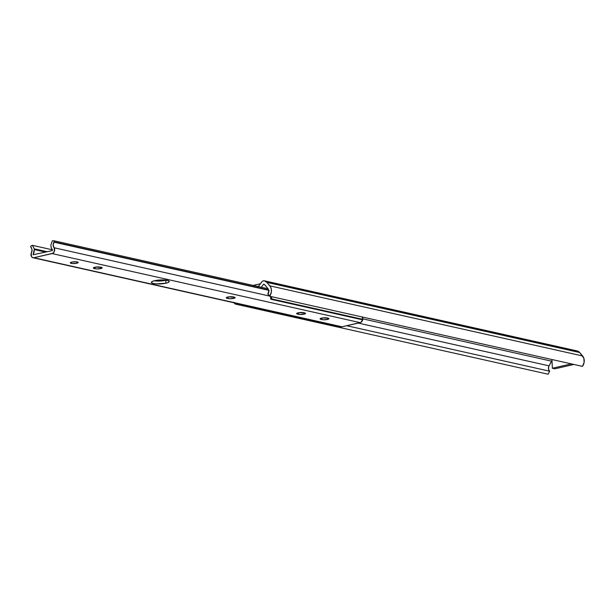 <?xml version="1.0" encoding="UTF-8"?>
<svg xmlns="http://www.w3.org/2000/svg" width="615" height="615" viewBox="0 0 615 615"><rect width="100%" height="100%" fill="white"/><g stroke="black" fill="none" stroke-linecap="round" stroke-linejoin="round"><path stroke-width="0.92" d="M268.893 282.047A3.475 2.652 -77.4 0 1 269.808 282.039L264.335 280.809A3.475 2.652 102.6 0 0 263.42 280.817L262.105 281.578L258.715 286.067L257.362 286.375L258.715 286.067L261.736 282.001A3.475 2.652 102.6 0 1 263.42 280.817A3.475 2.652 102.6 0 1 264.335 280.809A7.449 5.689 102.6 0 1 264.373 280.817A7.449 5.689 102.6 0 1 266.925 282.416L579.73 352.541L582.651 355.985L269.847 285.86A7.449 5.689 102.6 0 1 269.654 296.246L582.459 366.371A7.449 5.689 -77.4 0 0 582.651 355.985L269.847 285.86L266.925 282.416L579.73 352.541A7.449 5.689 -77.4 0 0 577.178 350.942L264.373 280.817M576.44 350.842L575.179 350.957L268.455 282.193M260.437 283.746L253.103 285.421L260.437 283.746M551.978 360.49A3.974 3.037 -77.4 0 0 551.54 361.166L362.796 318.854L551.54 361.166L549.034 365.848L358.291 323.09L549.034 365.848A3.974 3.037 -77.4 0 0 549.687 371.214L346.745 325.719L549.687 371.214L548.088 374.204L235.284 304.079A7.449 5.689 102.6 0 1 234.131 302.818M551.993 360.475L548.718 366.555L548.611 369.561L549.687 371.214L548.088 374.204L235.284 304.079L235.76 303.187L235.284 304.079L233.762 302.196M264.404 280.824L266.925 282.416L270.546 286.89L271.361 289.434L271.307 292.294L269.654 296.246L267.794 294.047L268.747 291.172L268.263 289.058L264.973 285.06L263.589 284.207A3.974 3.037 102.6 0 1 263.612 284.207A3.974 3.037 102.6 0 1 264.973 285.06L267.894 288.504A3.974 3.037 102.6 0 1 267.794 294.047L269.654 296.246L582.459 366.371L584.112 362.427L583.866 358.222L579.73 352.541L577.654 351.08M263.589 284.207L261.321 287.259L263.589 284.207M573.918 364.457L554.876 368.8L552.378 368.239L551.932 359.529L552.378 368.239L554.876 368.8L573.918 364.457M571.42 363.896L552.378 368.239L571.42 363.896M266.795 288.489L267.302 287.805L266.795 288.489M327.511 319.431A3.974 0.876 -2.9 0 1 321.929 319.569L321.853 318.04L321.929 319.569L323.836 319.762L328.064 319.285L328.956 318.77L328.087 318.163L322.214 317.97L320.277 318.578L320.269 319.093L321.929 319.569L320.992 319.362A3.974 0.876 -2.9 0 1 320.1 318.862A3.974 0.876 -2.9 0 1 322.721 317.894A3.974 0.876 -2.9 0 1 327.149 317.955L328.087 318.163A3.974 0.876 -2.9 0 1 328.979 318.67A3.974 0.876 -2.9 0 1 327.511 319.431L327.441 318.024L327.511 319.431M304.048 314.173A3.974 0.876 -2.9 0 1 298.467 314.311L298.39 312.774L298.467 314.311L300.374 314.503L305.04 313.858L305.501 313.335L304.625 312.904L298.752 312.712L296.814 313.319L296.807 313.835L298.467 314.311L297.529 314.104A3.974 0.876 -2.9 0 1 296.638 313.596A3.974 0.876 -2.9 0 1 299.259 312.635A3.974 0.876 -2.9 0 1 303.687 312.697L304.625 312.904A3.974 0.876 -2.9 0 1 305.517 313.404A3.974 0.876 -2.9 0 1 304.048 314.173L303.979 312.758L304.048 314.173M233.669 298.39A3.974 0.876 -2.9 0 1 228.088 298.536L228.011 296.999L228.088 298.536L229.995 298.729L234.653 298.083L235.114 297.56L234.246 297.13L228.373 296.93L226.435 297.545L226.428 298.052L228.088 298.536L227.15 298.321A3.974 0.876 -2.9 0 1 226.258 297.821A3.974 0.876 -2.9 0 1 228.88 296.861A3.974 0.876 -2.9 0 1 233.308 296.914L234.246 297.13A3.974 0.876 -2.9 0 1 235.138 297.629A3.974 0.876 -2.9 0 1 233.669 298.39L233.6 296.983L233.669 298.39M154.688 280.686A8.941 1.976 -2.9 0 1 164.105 279.979A8.941 1.976 -2.9 0 1 169.24 281.493A8.941 1.976 -2.9 0 1 165.942 283.207L165.796 280.309A8.941 1.976 177.1 0 0 166.281 280.186L160.999 280.97L154.204 280.801A8.941 1.976 177.1 0 0 165.796 280.309L165.942 283.207L168.172 282.508L169.202 281.332L168.21 280.64L164.566 280.002L154.688 280.686L152.459 281.386L151.428 282.562L152.42 283.254L156.072 283.892L165.942 283.207A8.941 1.976 -2.9 0 1 156.525 283.922A8.941 1.976 -2.9 0 1 151.39 282.4A8.941 1.976 -2.9 0 1 154.688 280.686M100.729 268.586A3.974 0.876 -2.9 0 1 95.141 268.732L95.064 267.194L95.141 268.732L97.055 268.924L101.713 268.278L102.175 267.756L101.306 267.325L95.433 267.133L93.495 267.74L93.48 268.248L95.141 268.732L94.203 268.517A3.974 0.876 -2.9 0 1 93.319 268.017A3.974 0.876 -2.9 0 1 95.94 267.056A3.974 0.876 -2.9 0 1 100.368 267.118L101.306 267.325A3.974 0.876 -2.9 0 1 102.19 267.825A3.974 0.876 -2.9 0 1 100.729 268.586L100.652 267.179L100.729 268.586M71.794 262.098A3.974 0.876 -2.9 0 1 75.983 261.782A3.974 0.876 -2.9 0 1 78.259 262.459A3.974 0.876 -2.9 0 1 76.798 263.22L76.729 261.852L76.798 263.22L78.243 262.39L76.183 261.798L72.439 261.975L70.348 262.759L72.409 263.528L76.798 263.22A3.974 0.876 -2.9 0 1 72.608 263.535A3.974 0.876 -2.9 0 1 70.325 262.866A3.974 0.876 -2.9 0 1 71.794 262.098M52.337 250.589L33.125 254.748L52.337 250.589L52.521 249.936L52.337 250.589M52.521 249.936A6.827 5.212 102.6 0 1 50.914 245.777L51.391 248.091L52.521 249.936M52.321 240.803L50.876 245.047L52.321 240.803L54.043 240.796L52.321 240.803M268.102 288.781L54.043 240.796L268.102 288.781M268.617 289.98L54.097 241.887L54.043 240.796L54.012 242.179L268.686 290.303L54.012 242.179L53.144 245.162L54.182 247.776A3.944 3.014 102.6 0 1 54.012 242.179L268.617 289.98M32.979 257.723A3.552 2.714 102.6 0 1 31.311 252.988L31.434 256.501L32.51 257.562L33.933 257.723A3.552 2.714 102.6 0 1 32.979 257.723L341.087 326.803A3.552 2.714 -77.4 0 0 342.04 326.796L33.933 257.723L52.098 253.58L360.213 322.652L342.04 326.796L33.933 257.723L52.813 253.295L54.412 251.266L54.182 247.776L269.485 296.046L54.182 247.776A3.552 2.714 102.6 0 1 54.412 251.266A3.552 2.714 102.6 0 1 52.098 253.58L360.213 322.652A3.552 2.714 -77.4 0 0 362.396 317.033M30.911 247.445A3.944 3.014 102.6 0 1 31.311 252.988L32.065 249.967L30.75 246.108L30.911 247.445M52.413 249.821L32.434 245.339L30.75 246.108L32.434 245.339L52.413 249.821M47.255 251.75L34.263 248.837L32.434 245.339L34.263 248.837L47.255 251.75M45.664 252.112L34.302 249.559L34.263 248.837L34.302 249.559A6.827 5.212 102.6 0 1 33.156 254.349L34.302 249.559L45.664 252.112M362.296 316.848L362.75 319.423L360.928 322.368L342.04 326.796L340.625 326.634M94.149 267.433L94.203 268.517L94.149 267.433M227.089 297.23L227.15 298.321L227.089 297.23M297.476 313.012L297.529 314.104L297.476 313.012M320.93 318.27L320.992 319.362L320.93 318.27M244.17 305.071L334.883 325.65L244.17 305.071M335.552 325.558L334.883 325.65L335.552 325.558M266.971 288.258L267.848 288.45L266.971 288.258M268.563 294.746L270.539 296.507A3.79 2.89 102.6 0 1 270.408 296.484A3.79 2.89 102.6 0 1 269.893 296.299M269.47 296.023A3.79 2.89 102.6 0 1 268.801 295.238M268.294 293.186A3.79 2.89 102.6 0 1 268.747 291.164M270.539 296.507L270.831 299.236L361.543 319.577L270.831 299.236L271.792 298.936L362.504 319.27L361.543 319.577L362.504 319.27L271.792 298.936L271.546 296.668L271.792 298.936L270.831 299.236L270.423 296.484M362.258 317.002L362.504 319.27L362.258 317.002M269.109 290.518L268.317 293.716"/></g></svg>
